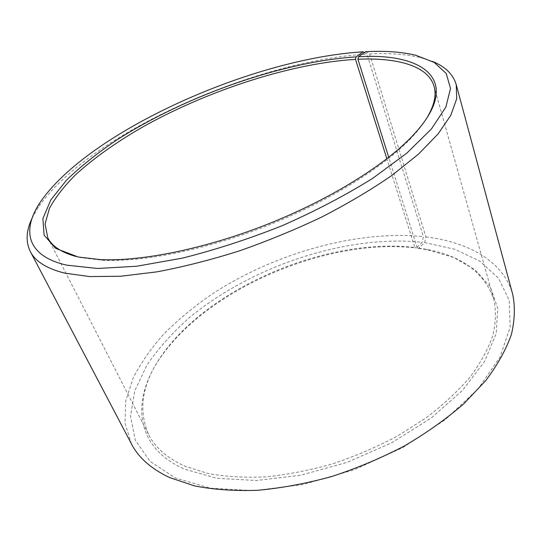 <?xml version="1.0" encoding="UTF-8"?>
<svg xmlns="http://www.w3.org/2000/svg" width="542" height="542" viewBox="0 0 542 542"><rect width="100%" height="100%" fill="white"/><g stroke="black" fill="none" stroke-linecap="round" stroke-linejoin="round"><path stroke-width="0.41" stroke-dasharray="2.71 2.03" d="M426.019 119.396C421.852 125.981 416.209 132.912 409.081 140.188C380.687 169.158 326.751 202.335 266.034 226.156C205.31 249.93 143.19 262.233 102.675 260.268L80.941 257.667L76.117 256.522M365.599 51.686L369.603 53.943L425.917 236.929L424.657 242.579L418.566 248.331L417.184 247.829L425.897 249.239C461.682 255.749 484.318 272.436 493.803 299.299C496.174 310.451 495.855 322.537 492.847 335.566C488.2 349.007 480.646 362.794 470.178 376.927C458.065 391.046 443.376 404.691 426.114 417.848L397.455 436.053C376.629 447.069 354.888 456.371 332.219 463.959C309.455 470.388 287.233 474.697 265.566 476.879C244.618 477.814 225.445 476.696 208.053 473.525L185.215 466.289C167.464 458.336 155.263 447.767 148.616 434.576C137.322 408.424 142.593 380.802 164.422 351.711C213.894 284.95 329.97 237.179 414.881 247.538L386.866 158.759M418.566 248.331L427.367 249.754L453.627 257.43L475.11 269.848L490.327 286.975L497.793 308.5L496.167 333.737L484.507 361.555L462.556 390.362L430.998 418.18L391.581 442.855L347.043 462.38L300.769 475.212L256.298 480.517L216.766 478.268L184.544 469.128C131.686 445.971 131.51 395.375 163.698 353.079C213.656 285.661 330.525 237.565 416.236 248.033L414.881 247.538M424.657 242.579L454.548 249.212L479.738 261.068L498.559 278.229L509.256 300.471L510.157 327.185L499.968 357.225L478.098 388.858L445.063 419.847L402.679 447.651L354.014 469.846L303.032 484.528L253.913 490.659L210.391 488.179L175.222 477.922L150.12 461.425L135.337 440.314L130.507 416.276L134.741 390.823L146.862 365.213C158.345 348.404 172.641 332.449 189.747 317.341C252.193 265.905 346.988 234.388 422.184 242.281L416.236 248.033M425.917 236.929C468.755 242.111 503.721 261.481 512.766 294.597M369.603 53.943C389.298 52.94 406.446 54.207 421.039 57.737L432.32 61.375M364.339 52.588L366.961 54.085L423.383 236.63L422.184 242.281M32.073 218.23L37.879 207.898C87.397 134.917 253.954 60.582 366.961 54.085M131.51 444.013L124.978 423.119L125.798 400.768L133.196 377.896C141.035 362.652 151.401 347.849 164.287 333.506C178.338 319.57 194.083 306.555 211.522 294.448C274.022 253.446 356.338 229.876 423.383 236.63M417.184 247.829L388.729 157.295M47.757 237.728L148.616 434.576M164.422 351.711L163.698 353.079M415.768 55.257L421.039 57.737M409.081 140.188L410.463 138.014M102.675 260.268L100.175 259.611M40.061 202.491L37.879 207.898M425.897 249.239L427.367 249.754M434.061 86.341L493.803 299.299"/><path stroke-width="0.81" d="M76.117 256.522C61.422 252.45 51.964 246.183 47.757 237.728L45.067 223.954L49.424 208.372C55.467 197.349 64.247 186.082 75.778 174.565C94.972 157.166 118.481 140.642 146.293 124.985C211.245 89.342 292.389 63.17 355.505 59.369L356.053 56.896L363.011 51.829L364.339 52.588M386.866 158.759L355.505 59.369M432.32 61.375C445.131 66.463 453.105 74.227 456.242 84.667L512.766 294.597C515.252 306.894 514.778 320.234 511.35 334.631C506.099 349.495 497.617 364.752 485.889 380.416L463.986 403.607C446.561 418.756 426.73 432.848 404.481 445.897C381.195 458.058 356.921 468.274 331.657 476.547C306.311 483.518 281.657 488.105 257.687 490.3C234.571 491.099 213.507 489.629 194.497 485.883L169.666 477.57C151.333 468.959 138.61 457.773 131.51 444.013L30.345 251.576C25.555 241.786 26.131 230.668 32.073 218.23M456.242 84.667L456.703 98.773L450.781 115.324L438.058 133.982L418.377 154.233L391.954 175.384C371.223 189.68 347.917 203.514 322.036 216.888C295.105 229.706 267.341 241.109 238.751 251.102C210.276 260.045 182.959 266.976 156.787 271.874L120.751 276.237L89.809 276.576L64.81 273.161C46.856 268.669 35.366 261.474 30.345 251.576M388.729 157.295L357.91 59.247L358.479 56.768L365.599 51.686C384.861 50.657 401.581 51.849 415.768 55.257L434.217 62.438L446.235 73.495L450.517 88.454L445.863 107.12L431.412 128.962L406.866 153.108L372.747 178.304C345.667 195.181 315.613 210.926 282.592 225.54C248.758 238.995 215.337 249.862 182.336 258.141L136.625 266.251L97.526 268.48L66.795 265.167C26.497 256.081 21.558 230.323 40.061 202.491C88.217 131.652 252.443 58.394 363.011 51.829M358.479 56.768C425.443 52.472 465.409 81.713 410.463 138.014C381.778 167.261 327.117 200.852 265.58 224.998C204.029 249.09 141.103 261.583 100.175 259.611L78.238 256.996L55.663 248.385L44.098 235.16L42.872 218.602L50.826 199.903L66.551 180.127C80.345 166.712 96.747 153.555 115.778 140.656C184.673 96.205 282.192 61.592 356.053 56.896M357.91 59.247C397.435 57.452 428.173 65.819 434.061 86.341C436.716 95.399 434.034 106.422 426.019 119.396"/></g></svg>

